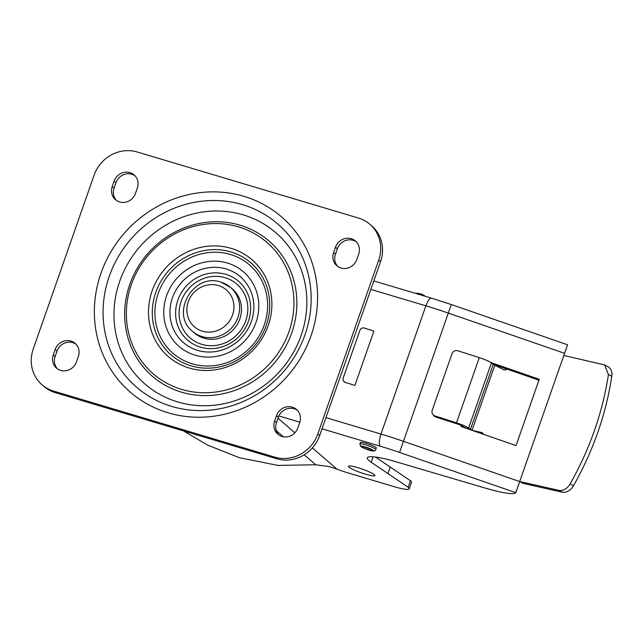 <?xml version="1.0" encoding="UTF-8"?>
<svg xmlns="http://www.w3.org/2000/svg" width="644" height="644" viewBox="0 0 644 644"><rect width="100%" height="100%" fill="white"/><g stroke="black" fill="none" stroke-linecap="round" stroke-linejoin="round"><path stroke-width="0.97" d="M435.046 415.968A4.645 4.516 143.5 0 1 432.832 414.39L433.654 415.493A4.645 4.516 -36.5 0 0 435.867 417.079L435.046 415.968L456.483 422.834L479.313 357.629A11.624 1.578 -160.7 0 1 491.412 362.926L493.215 364.399L503.68 369.712A2.326 2.27 70.5 0 0 506.595 368.98M456.483 422.834A11.624 1.578 19.3 0 1 468.582 428.123L472.044 430.273L494.874 365.059M322.032 428.824L380.338 446.228A67.403 9.145 19.3 0 1 399.546 452.434L515.788 492.676L567.541 344.862L515.788 492.676C513.832 494.898 503.568 493.344 485.004 488.015L391.375 460.428A46.489 6.311 -160.7 0 0 367.289 457.804A46.489 6.311 -160.7 0 0 371.21 462.239L408.151 487.258A23.24 3.156 19.3 0 1 409.238 488.836A23.24 3.156 19.3 0 1 393.46 486.47L348.138 472.938A23.24 3.156 19.3 0 1 337.021 469.17L329.116 466.578L315.769 464.767L277.862 465.403L239.302 457.699L207.771 445.165L183.403 430.884M519.668 481.495L522.622 483.097A6.971 5.257 -61.6 0 0 523.653 483.483L562.123 492.153A11.624 8.766 -61.6 0 0 573.482 485.745C593.196 450.832 605.972 414.358 611.8 376.313A11.624 8.766 -61.6 0 0 607.976 366.742L604.619 364.931L608.443 374.51C602.615 412.546 589.84 449.021 570.125 483.934A11.624 8.766 118.4 0 1 558.767 490.342L520.296 481.664A6.971 5.257 118.4 0 1 519.676 481.471M563.782 355.52A6.971 5.257 118.4 0 1 564.442 355.617L604.619 364.931M505.741 368.682A2.326 2.27 -109.5 0 1 504.872 369.978M475.61 431.577L480.529 432.736L482.147 433.839M461.515 425.555L461.16 426.57L516.053 445.576L539.261 379.292L490.889 362.54M461.684 425.628L461.329 426.634M493.103 364.311L538.947 380.185M409.238 488.836L411.524 482.316A23.24 3.156 -160.7 0 0 410.437 480.738L375.428 457.031M374.397 474.717A14.063 1.908 -160.7 0 0 360.077 468.365A14.063 1.908 -160.7 0 0 348.38 466.264A14.063 1.908 -160.7 0 0 348.895 467.101A14.063 1.908 -160.7 0 0 363.216 473.453A14.063 1.908 -160.7 0 0 374.921 475.554A14.063 1.908 -160.7 0 0 374.397 474.717M354.876 385.45L345.305 382.375L354.876 385.45L373.906 331.121L364.335 328.046A3.486 3.389 144.7 0 0 359.932 330.251L343.188 378.068A3.486 3.389 144.7 0 0 345.305 382.375M343.727 381.296L345.498 382.649M410.437 480.738L408.151 487.258M483.499 434.306A2.56 2.496 70.5 0 0 481.648 432.551L472.044 430.273M432.832 414.39A4.645 4.516 143.5 0 1 432.221 410.236L452.016 353.725A4.645 4.516 143.5 0 1 457.876 350.771L479.313 357.629M435.867 417.079L457.304 423.937A5.812 0.789 -160.7 0 1 463.35 426.586L465.242 427.793M469.822 429.137L464.59 427.6M278.812 434.95A12.783 11.978 130.8 0 1 276.453 422.665L278.361 417.231A12.783 11.978 130.8 0 1 297.343 410.268M299.702 422.561A12.783 11.978 -49.2 0 0 296.457 409.423A12.783 11.978 -49.2 0 0 276.509 415.638L274.61 421.063A12.783 11.978 -49.2 0 0 277.846 434.201A12.783 11.978 -49.2 0 0 297.794 427.994L299.702 422.561M335.492 247.199L333.592 252.633A12.783 11.978 -49.2 0 0 336.836 265.771A12.783 11.978 -49.2 0 0 356.784 259.556L358.684 254.122A12.783 11.978 -49.2 0 0 355.448 240.985A12.783 11.978 -49.2 0 0 335.492 247.199L337.343 248.793L335.444 254.227A12.783 11.978 130.8 0 0 337.802 266.519M337.343 248.793A12.783 11.978 130.8 0 1 356.325 241.838M76.451 361.904L78.351 356.47A12.783 11.978 -49.2 0 0 75.115 343.333A12.783 11.978 -49.2 0 0 55.167 349.547L53.259 354.981A12.783 11.978 -49.2 0 0 56.503 368.118A12.783 11.978 -49.2 0 0 76.451 361.904M57.469 368.859A12.783 11.978 130.8 0 1 55.11 356.575L57.01 351.141A12.783 11.978 130.8 0 1 75.992 344.178M116.451 200.429A12.783 11.978 130.8 0 1 114.093 188.137L115.992 182.703A12.783 11.978 130.8 0 1 134.982 175.748M112.249 186.543A12.783 11.978 -49.2 0 0 115.485 199.68A12.783 11.978 -49.2 0 0 135.433 193.466L137.341 188.032A12.783 11.978 -49.2 0 0 134.097 174.894A12.783 11.978 -49.2 0 0 114.149 181.109L112.249 186.543L114.093 188.137M33.238 349L94.121 175.136A34.865 32.659 130.8 0 1 137.164 151.976L358.507 218.066A34.865 32.659 130.8 0 1 369.873 224.273A34.865 32.659 130.8 0 1 378.712 260.104L317.822 433.967A34.865 32.659 130.8 0 1 274.787 457.127L53.444 391.037A34.865 32.659 130.8 0 1 42.069 384.83A34.865 32.659 130.8 0 1 33.238 349M42.069 384.83L43.921 386.424A34.865 32.659 -49.2 0 0 55.287 392.631L276.63 458.721A34.865 32.659 -49.2 0 0 319.674 435.561L380.556 261.697A34.865 32.659 -49.2 0 0 371.725 225.867L369.873 224.273M221.15 282.273A29.052 27.217 130.8 0 1 230.624 287.449L232.476 289.051A29.052 27.217 130.8 0 1 237.435 324.125A29.052 27.217 130.8 0 1 203.971 338.205A29.052 27.217 -49.2 0 1 194.496 333.029L192.645 331.435A29.052 27.217 -49.2 0 0 202.119 336.611A29.052 27.217 130.8 0 0 235.583 322.531A29.052 27.217 130.8 0 0 230.624 287.449L220.956 282.169C193.594 272.243 169.63 313.692 192.645 331.435M375.782 449.568L376.313 448.047A8.428 1.143 19.3 0 0 375.999 447.548A8.428 1.143 -160.7 0 0 367.418 443.74A8.428 1.143 -160.7 0 0 360.407 442.476L359.875 443.998L360.656 446.413C365.414 449.013 375.001 453.296 375.782 449.568A8.428 1.143 -160.7 0 0 375.468 449.069A8.428 1.143 -160.7 0 0 366.887 445.262A8.428 1.143 -160.7 0 0 359.875 443.998M470.418 429.492L493.215 364.399M276.316 430.699L283.392 436.801M304.201 454.777L315.769 464.767M520.296 481.664L523.653 483.483M562.123 492.153L558.767 490.342M570.125 483.934L573.482 485.745M608.443 374.51L611.8 376.313M564.377 353.258L448.087 313A77.86 10.57 -160.7 0 0 425.893 305.836A10.457 3.373 -73.4 0 1 431.657 298.204L451.299 304.54L399.546 452.434M325.953 417.626L380.99 434.056L425.893 305.836L370.855 289.398M380.338 446.228A10.457 3.373 -73.4 0 1 380.99 434.056A77.86 10.57 19.3 0 1 403.176 441.221L519.475 481.487M278.884 415.944L299.822 422.19M337.021 469.17L312.388 447.902M294.88 432.784L278.015 418.214M373.118 456.789L371.21 462.239M390.224 467.029L387.954 473.557M491.412 362.926L468.582 428.123M278.361 417.231L276.509 415.638M274.61 421.063L276.453 422.665M333.592 252.633L335.444 254.227M57.01 351.141L55.167 349.547M53.259 354.981L55.11 356.575M115.992 182.703L114.149 181.109M166.571 295.781A49.282 46.167 -49.2 0 0 195.132 355.206A49.282 46.167 -49.2 0 0 255.974 322.475A49.282 46.167 -49.2 0 0 227.404 263.042A49.282 46.167 -49.2 0 0 166.571 295.781M172.415 297.882A43.534 40.781 -49.2 0 0 197.644 350.376A43.534 40.781 -49.2 0 0 251.385 321.461A43.534 40.781 -49.2 0 0 226.157 268.967A43.534 40.781 -49.2 0 0 172.415 297.882M248.423 321.267A38.914 36.458 130.8 0 1 200.381 347.116A38.914 36.458 130.8 0 1 177.825 300.185A38.914 36.458 130.8 0 1 225.867 274.336A38.914 36.458 130.8 0 1 248.423 321.267M245.799 320.688A35.629 33.375 130.8 0 1 201.814 344.355A35.629 33.375 130.8 0 1 181.165 301.384A35.629 33.375 130.8 0 1 225.15 277.717A35.629 33.375 130.8 0 1 245.799 320.688M100.987 273.201A115.759 108.433 -49.2 0 0 168.068 412.788A115.759 108.433 -49.2 0 0 310.963 335.902A115.759 108.433 -49.2 0 0 243.875 196.315A115.759 108.433 -49.2 0 0 100.987 273.201M109.247 276.316A107.902 101.084 -49.2 0 0 171.787 406.436A107.902 101.084 -49.2 0 0 304.982 334.759A107.902 101.084 -49.2 0 0 242.45 204.639A107.902 101.084 -49.2 0 0 109.247 276.316M301.126 335.468A100.021 93.694 130.8 0 1 177.655 401.912A100.021 93.694 130.8 0 1 119.695 281.299A100.021 93.694 130.8 0 1 243.158 214.855A100.021 93.694 130.8 0 1 301.126 335.468M129.758 284.495A89.299 83.656 -49.2 0 0 181.511 392.18A89.299 83.656 -49.2 0 0 291.748 332.859A89.299 83.656 -49.2 0 0 239.995 225.175A89.299 83.656 -49.2 0 0 129.758 284.495M288.955 331.684A86.892 81.402 130.8 0 1 181.689 389.403A86.892 81.402 130.8 0 1 131.328 284.616A86.892 81.402 130.8 0 1 238.594 226.897A86.892 81.402 130.8 0 1 288.955 331.684M152.145 290.863A63.998 59.948 -49.2 0 0 189.231 368.03A63.998 59.948 -49.2 0 0 268.234 325.518A63.998 59.948 -49.2 0 0 231.14 248.351A63.998 59.948 -49.2 0 0 152.145 290.863M266.238 325.389A60.898 57.05 130.8 0 1 191.059 365.84A60.898 57.05 130.8 0 1 155.768 292.4A60.898 57.05 130.8 0 1 230.946 251.949A60.898 57.05 130.8 0 1 266.238 325.389M264.273 324.954A58.443 54.748 130.8 0 1 192.129 363.771A58.443 54.748 130.8 0 1 158.263 293.302A58.443 54.748 130.8 0 1 230.407 254.477A58.443 54.748 130.8 0 1 264.273 324.954M380.556 261.697L378.712 260.104M317.822 433.967L319.674 435.561M276.63 458.721L274.787 457.127M53.444 391.037L55.287 392.631M218.397 285.558A24.408 22.862 130.8 0 1 232.54 314.988A24.408 22.862 130.8 0 1 202.417 331.201A24.408 22.862 -49.2 0 1 188.273 301.77A24.408 22.862 -49.2 0 1 218.397 285.558M361.26 446.743A6.569 0.894 -160.7 0 0 368.956 450.027A6.569 0.894 -160.7 0 0 373.174 450.301A6.569 0.894 -160.7 0 0 365.478 447.025A6.569 0.894 -160.7 0 0 361.26 446.743M365.647 447.169A5.925 0.805 19.3 0 1 372.594 450.132A5.925 0.805 19.3 0 1 368.787 449.882A5.925 0.805 19.3 0 1 361.839 446.92A5.925 0.805 19.3 0 1 365.647 447.169M565.303 351.399L567.581 344.806M373.818 280.937L431.657 298.204M451.299 304.54L567.581 344.798M518.154 486.019L515.86 492.499M425.338 296.312A13.943 13.943 0 0 0 415.461 293.366M362.91 446.501L371.846 449.633"/></g></svg>
